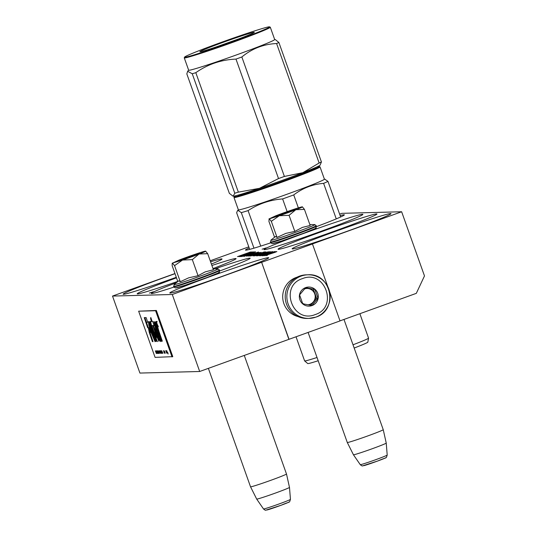 <?xml version="1.0" encoding="UTF-8"?>
<svg xmlns="http://www.w3.org/2000/svg" width="537" height="537" viewBox="0 0 537 537"><rect width="100%" height="100%" fill="white"/><g stroke="black" fill="none" stroke-linecap="round" stroke-linejoin="round"><path stroke-width="0.81" d="M327.872 286.818L312.44 243.939L401.642 211.759L424.485 275.924L416.316 293.35L340.002 320.878M199.69 371.49L172.276 294.498L112.515 296.068L139.929 373.067L199.69 371.49L340.022 320.925L329.644 291.792M401.642 211.759L341.881 213.337L339.632 214.142M289.047 339.31L261.633 262.318L312.601 243.932M261.633 262.318L288.886 339.317M172.276 294.498L261.472 262.325M112.515 296.068L174.955 273.548M248.792 246.859L210.215 260.774M176.297 277.307A52.478 1.92 160.4 0 1 123.148 294.195A52.478 1.92 160.4 0 1 166.43 276.756A52.478 1.92 160.4 0 1 175.008 273.695M210.571 261.781A52.478 1.92 160.4 0 1 222.023 258.988A52.478 1.92 160.4 0 1 211.383 264.063M340.136 215.565A52.478 1.92 160.4 0 1 344.351 214.86A52.478 1.92 160.4 0 1 316.515 226.621M270.614 242.885A52.478 1.92 160.4 0 1 245.469 250.074A52.478 1.92 160.4 0 1 249.181 247.953M211.893 265.493A52.478 1.92 160.4 0 1 236.085 258.619A52.478 1.92 160.4 0 1 212.994 268.581M177.747 281.395A52.478 1.92 160.4 0 1 137.204 293.826A52.478 1.92 160.4 0 1 176.485 277.837M214.827 268.876A52.478 1.92 160.4 0 1 250.148 258.25A52.478 1.92 160.4 0 1 219.761 270.963M173.827 287.12A52.478 1.92 160.4 0 1 151.266 293.457A52.478 1.92 160.4 0 1 176.082 282.838M213.088 275.528A52.478 1.92 160.4 0 1 268.681 257.76A52.478 1.92 160.4 0 1 225.392 275.199A52.478 1.92 160.4 0 1 169.806 292.967A52.478 1.92 160.4 0 1 213.088 275.528M307.292 232.138A52.478 1.92 160.4 0 1 362.884 214.377A52.478 1.92 160.4 0 1 319.596 231.816A52.478 1.92 160.4 0 1 264.009 249.584A52.478 1.92 160.4 0 1 307.292 232.138M321.354 231.769A52.478 1.92 160.4 0 1 376.947 214.001A52.478 1.92 160.4 0 1 333.658 231.447A52.478 1.92 160.4 0 1 278.072 249.215A52.478 1.92 160.4 0 1 321.354 231.769M335.417 231.4A52.478 1.92 160.4 0 1 391.01 213.632A52.478 1.92 160.4 0 1 347.721 231.078A52.478 1.92 160.4 0 1 292.128 248.839A52.478 1.92 160.4 0 1 335.417 231.4M262.11 249.195L266.157 247.906L262.11 249.195M149.373 293.074L153.414 291.779L149.373 293.074M253.531 252.612L255.464 251.907L252.746 251.981L242.1 255.746L252.343 251.994L250.323 252.048L237.461 256.646L249.081 252.867L238.703 256.612L244.65 254.565L239.536 256.585L240.771 256.558L250.618 252.826L241.422 256.538L252.101 252.786L241.838 256.525L248.846 254.457L243.905 256.478L255.639 251.907L245.738 255.578M252.45 252.779L250.088 253.793M245.704 255.491L244.402 255.686L250.027 253.632M246.443 256.156L258.451 252.007L246.443 256.156M253.887 253.92L248.06 256.115L257.458 252.605L253.967 254.142M257.008 253.182L249.47 256.075L257.028 253.229M256.525 253.853L250.698 256.042L260.096 252.531L256.605 254.075M253.001 255.981L263.291 252.692L254.437 255.948L265.909 251.806L254.941 255.525L264.473 251.846L253.001 255.981M256.297 255.894L268.305 251.746L256.297 255.894M261.291 254.786L269.655 251.712L257.465 255.867L261.311 254.84M269.809 252.115L259.384 255.813L269.809 252.115M261.653 255.35L260.284 255.793L261.653 255.35M269.587 252.934L272.762 251.712L272.138 251.645L260.673 255.78L269.587 252.934M263.096 255.719L274.568 251.578L262.022 255.746L263.096 255.719M263.338 255.713L273.521 252.095L264.54 255.679L276.005 251.544L266.063 255.068L274.81 251.571L263.338 255.713M276.87 251.598L264.775 255.672L276.87 251.598M266.218 255.632L267.587 255.189L266.218 255.632M250.49 252.699L249.765 252.934M254.531 253.659L258.498 252.524M250.759 255.471L259.76 252.497M257.169 253.592L261.13 252.45M270.373 251.692L270.494 252.028M247.013 253.712L249.739 252.853L247.094 253.927M251.209 253.605L253.927 252.739L251.282 253.806M253.028 253.779L257.257 252.444L253.108 254.008M253.578 254.176L249.309 255.672L253.618 254.29M258.458 252.41L257.74 252.813M257.72 252.759L257.062 253.068M257.048 253.021L256.579 253.242M256.558 253.196L255.787 253.511M255.766 253.464L254.941 253.793M259.619 252.464L259.243 252.699M259.223 252.638L257.894 253.209M257.881 253.162L256.458 253.733M256.444 253.692L254.753 254.35M254.739 254.303L253.256 254.88M253.242 254.833L251.678 255.417M251.658 255.364L251.101 255.605M251.081 255.545L250.719 255.733M256.216 254.102L251.947 255.605L256.095 254.108M261.096 252.343L260.378 252.746M260.358 252.692L259.7 252.994M259.686 252.954L259.21 253.169M259.196 253.128L258.425 253.444M258.404 253.39L257.579 253.726M262.888 253.518L267.117 252.182L262.969 253.753M261.7 254.451L268.56 252.068L261.781 254.666M267.439 253.397L271.668 252.068L267.52 253.632M275.374 252.128L266.419 255.142L275.407 252.215M182.587 259.384L195.421 254.813L182.392 259.794M208.369 368.362L250.537 486.797A19.084 0.698 160.4 0 0 250.678 486.831A19.084 0.698 -19.6 0 0 269.715 480.709A19.084 0.698 -19.6 0 0 286.496 473.996A19.084 0.698 -19.6 0 0 286.49 473.99L244.268 355.413M289.49 487.388L290.45 499.363A14.298 0.524 160.4 0 1 277.837 504.404A14.298 0.524 160.4 0 1 263.613 508.975A14.298 0.524 160.4 0 1 263.506 508.955L256.686 499.068A17.412 0.638 160.4 0 0 256.807 499.095A17.412 0.638 -19.6 0 0 274.132 493.53A17.412 0.638 -19.6 0 0 289.49 487.388A17.412 0.638 -19.6 0 0 289.483 487.388L286.496 473.996M279.341 215.075L292.175 210.511L279.146 215.491M308.104 332.437L347.291 442.488A19.084 0.698 160.4 0 1 347.291 442.488A19.084 0.698 160.4 0 0 347.426 442.522A19.084 0.698 -19.6 0 0 366.469 436.4A19.084 0.698 -19.6 0 0 383.243 429.687L343.989 319.441M386.237 443.085L387.204 455.061A14.298 0.524 160.4 0 1 374.591 460.102A14.298 0.524 160.4 0 1 360.361 464.673A14.298 0.524 160.4 0 1 360.26 464.653L353.44 454.765A17.412 0.638 160.4 0 0 353.561 454.792A17.412 0.638 -19.6 0 0 370.886 449.221A17.412 0.638 -19.6 0 0 386.237 443.085L383.243 429.687M198.925 254.135L192.327 259.619L182.526 260.049A17.721 0.651 -19.6 0 0 198.925 254.135L199.247 254.008A17.721 0.651 160.4 0 0 205.678 251.141A17.721 0.651 160.4 0 0 205.597 251.128L205.543 251.135A17.721 0.651 160.4 0 0 195.676 254.102L195.3 254.229A17.721 0.651 -19.6 0 0 186.93 257.163A17.721 0.651 -19.6 0 0 178.928 260.143L172.196 263.284L172.162 265.694L177.767 281.448M218.512 272.528C223.258 271.97 178.089 288.262 175.955 287.879M213.095 268.869L217.834 268.889C222.68 268.312 176.378 285.013 174.203 284.623L173.699 286.852A24.4 0.893 160.4 0 0 173.874 286.892A24.4 0.893 160.4 0 0 198.267 279.052A24.4 0.893 160.4 0 0 219.667 270.48C217.606 273.897 224.815 270.104 207.718 277.253L184.782 285.355L175.445 287.973L173.699 286.852M187.695 257.142A11.176 0.409 160.4 0 1 199.536 253.377A11.176 0.409 160.4 0 1 190.32 257.069A11.176 0.409 160.4 0 1 178.492 260.868A11.176 0.409 160.4 0 1 187.695 257.142M174.116 284.456L178.754 280.811L180.284 281.724L188.655 277.837L198.052 275.709L205.174 271.89L213.417 269.769L207.691 253.679L199.247 254.008M174.559 265.634L182.526 260.049L172.437 263.083L174.559 265.634L180.284 281.724M205.597 251.128L207.691 253.679M198.052 275.709L192.327 259.619M195.32 254.813L198.844 253.766M179.271 260.734L182.667 259.317M295.679 209.826L289.074 215.317L279.28 215.74A17.721 0.651 -19.6 0 0 295.679 209.826L296.001 209.705A17.721 0.651 160.4 0 0 302.432 206.839A17.721 0.651 160.4 0 0 302.351 206.826L302.297 206.826A17.721 0.651 160.4 0 0 292.43 209.799L292.054 209.927A17.721 0.651 -19.6 0 0 283.684 212.853A17.721 0.651 -19.6 0 0 275.682 215.834L268.943 218.975M315.266 228.225C320.012 227.661 274.843 243.952 272.702 243.576M309.849 224.56L314.561 224.587C319.434 224.01 273.132 240.71 270.957 240.314L270.453 242.543A24.4 0.893 160.4 0 0 270.628 242.59A24.4 0.893 160.4 0 0 295.021 234.743A24.4 0.893 160.4 0 0 316.421 226.178C314.36 229.594 321.562 225.802 304.472 232.944L281.536 241.046L272.199 243.67L270.453 242.543M284.449 212.833A11.176 0.409 160.4 0 1 296.29 209.068A11.176 0.409 160.4 0 1 287.067 212.766A11.176 0.409 160.4 0 1 275.239 216.565A11.176 0.409 160.4 0 1 284.449 212.833M270.87 240.153L275.508 236.508L277.038 237.414L285.778 233.407L294.806 231.407L302.385 227.406L310.171 225.466L304.439 209.376L296.001 209.705M277.038 237.414L271.313 221.325L279.28 215.74L268.95 218.982M271.313 221.325L269.191 218.781L268.916 221.392L274.521 237.139M302.351 206.826L304.439 209.376M294.806 231.407L289.074 215.317M292.074 210.511L295.598 209.457M276.025 216.431L279.415 215.015M299.559 276.112A21.809 21.661 88.5 0 0 307.446 318.448L309.077 318.401A21.809 21.661 88.5 0 0 329.792 292.591A21.809 21.661 88.5 0 0 301.19 276.072A21.809 21.661 88.5 0 0 309.077 318.401L315.823 317.132C338.672 310.339 331.678 272.816 307.929 274.796L306.298 274.843A21.809 21.661 88.5 0 0 299.559 276.112M302.425 278.629C279.012 285.818 292.598 323.972 315.219 314.561C338.625 307.365 325.039 269.212 302.425 278.629M305.62 287.61A9.538 9.478 88.5 0 0 299.901 299.807A9.538 9.478 88.5 0 0 312.017 305.573A9.538 9.478 88.5 0 0 317.743 293.377A9.538 9.478 88.5 0 0 305.62 287.61M305.647 287.704L299.579 294.907L302.747 303.794L311.977 305.486L318.038 298.283L314.87 289.389L305.647 287.704M314.87 289.389L305.412 287.96M318.038 298.283L316.608 298.317L313.447 289.43M310.755 305.271L316.608 298.317M307.996 304.788A8.176 8.122 88.5 0 0 308.829 288.584A8.176 8.122 88.5 0 0 304.472 288.993M302.472 303.143A8.176 8.122 88.5 0 0 303.915 304.023M307.01 288.463A8.176 8.122 88.5 0 1 309.815 304.338A8.176 8.122 -91.5 0 1 307.923 304.774M298.116 316.588A20.446 20.305 -91.5 0 1 297.082 277.186M235.951 195.696L234.635 196.864C236.884 196.998 259.639 189.642 282.106 181.513C307.412 172.276 319.71 167.255 318.991 166.436L317.36 166.705M234.32 196.717L233.991 197.415A45.665 1.671 -19.6 0 0 233.978 197.482A45.665 1.671 -19.6 0 0 234.313 197.562A45.665 1.671 -19.6 0 0 282.355 182.023A45.665 1.671 -19.6 0 0 320.018 166.846A45.665 1.671 -19.6 0 0 319.965 166.799L318.991 166.436M298.35 207.873L293.739 194.918C302.646 188.125 312.608 184.272 323.616 183.359A50.438 1.846 -19.6 0 0 327.966 181.385L324.845 179.224M287.147 211.625L282.623 198.925A50.438 1.846 -19.6 0 0 293.739 194.918M314.709 167.893A40.893 1.497 160.4 0 1 315.044 167.859A40.893 1.497 160.4 0 1 281.61 181.526A40.893 1.497 160.4 0 1 238.589 195.441A40.893 1.497 160.4 0 1 238.757 194.938M233.978 197.482L238.368 209.799A45.665 1.671 160.4 0 0 238.697 209.88A45.665 1.671 -19.6 0 0 284.348 195.2A45.665 1.671 -19.6 0 0 324.402 179.163L320.018 166.846M324.388 179.116L325.086 179.244M340.639 216.982L327.966 181.385M249.685 249.369L236.649 212.766L237.367 210.9L238.193 210.484L241.314 212.645A50.438 1.846 -19.6 0 0 248.081 210.605C258.545 203.771 270.064 199.878 282.623 198.925M336.263 218.881L323.616 183.359M260.72 246.1L248.081 210.605M253.967 248.168L241.314 212.645M317.025 357.494A33.938 1.242 -19.6 0 1 304.855 360.945A33.938 1.242 160.4 0 1 304.627 360.904A33.938 1.242 160.4 0 1 304.607 360.884L296.028 336.793M318.179 360.743A31.898 1.168 -19.6 0 1 307.956 363.589A31.898 1.168 160.4 0 1 307.741 363.556L304.627 360.904M354.172 348.043A31.898 1.168 -19.6 0 0 367.818 342.163L368.563 338.142A33.938 1.242 -19.6 0 0 368.557 338.115L359.871 313.715M353.017 344.788A33.938 1.242 -19.6 0 0 368.563 338.142M278.522 178.559A51.8 1.9 160.4 0 0 281.469 177.499A51.8 1.9 160.4 0 0 284.388 176.445L302.814 172.686A46.343 1.698 -19.6 0 0 320.059 165.208L321.428 161.959A51.8 1.9 -19.6 0 1 319.132 163L302.814 172.686A46.343 1.698 160.4 0 1 281.885 180.479A46.343 1.698 160.4 0 1 259.492 188.312L278.522 178.559L235.985 59.097C221.204 59.714 207.812 64.239 195.817 72.683A51.8 1.9 160.4 0 1 192.246 73.757L234.783 193.219A51.8 1.9 160.4 0 0 238.354 192.139L195.817 72.683M230.487 41.94A28.897 1.061 -19.6 0 0 254.316 32.381A28.897 1.061 -19.6 0 0 223.714 42.121A28.897 1.061 -19.6 0 0 199.905 51.753A28.897 1.061 -19.6 0 0 230.487 41.94M269.554 26.85A45.121 1.651 -19.6 0 1 232.387 41.893A45.121 1.651 160.4 0 1 184.607 57.097A45.121 1.651 160.4 0 1 221.808 42.175A45.121 1.651 -19.6 0 1 269.554 26.85L270.252 27.179A45.665 1.671 -19.6 0 1 270.299 27.226A45.665 1.671 -19.6 0 1 232.635 42.403A45.665 1.671 160.4 0 1 184.265 57.862A45.665 1.671 160.4 0 1 184.272 57.795L184.607 57.097M319.132 163L276.595 43.544A51.8 1.9 -19.6 0 0 278.891 42.497L275.367 39.624M284.388 176.445L241.851 56.982C252.041 48.585 263.62 44.108 276.595 43.544M321.428 161.959L278.891 42.497M238.354 192.139L259.492 188.312A46.343 1.698 160.4 0 1 233.125 196.253L234.783 193.219M233.125 196.253L229.359 193.36L186.822 73.898L187.655 71.28L192.246 73.757M235.985 59.097A51.8 1.9 160.4 0 0 238.931 58.036A51.8 1.9 -19.6 0 0 241.851 56.982M270.299 27.226L274.689 39.543A45.665 1.671 -19.6 0 1 237.025 54.72A45.665 1.671 160.4 0 1 188.655 70.179L184.265 57.862M215.659 47.122L239.18 38.745M167.725 352.554L168.128 354.031L167.786 352.534M156.28 353.46L156.126 352.306L156.703 353.453L155.368 350.896L156.341 353.44M155.878 350.883L156.858 353.447L155.878 350.883M156.039 350.876L157.22 353.44L156.482 350.869L157.059 353.111L156.039 350.876M156.838 350.856L157.757 353.42L156.717 350.916M157.173 350.849L158.019 353.413L158.422 353.406L157.173 350.849M159.408 353.38L158.294 350.815L159.026 353.386L158.905 352.728L159.462 353.359M160.375 352.97L159.187 350.795L160.402 353.265M159.858 351.164L159.764 350.782L159.912 351.144M160.086 350.768L160.825 353.339L160.704 352.681L161.268 353.333L160.086 350.768M161.671 353.151L160.449 350.762L161.362 353.326L161.671 353.151M162.208 353.138L160.979 350.748L161.899 353.312L162.208 353.138M165.725 350.621L166.712 353.185L165.725 350.621M167.369 353.118L166.665 351.426L167.369 353.118M158.12 351.097L157.596 350.836L158.757 353.4L158.12 351.097M162.879 353.286L161.697 350.728L162.429 353.299L162.536 352.634L162.812 353.292M166.732 352.749L166.108 350.997L166.785 352.728M164.577 352.856L163.55 350.681L164.181 352.869L164.564 353.245L164.577 352.856M164.879 353.239L164.47 352.091L165.235 353.225L164.523 351.258L163.899 350.668L164.879 353.239M167.604 353.165L166.685 350.601L167.651 353.145M156.69 321.992C155.918 320.965 155.911 321.864 156.656 324.697L155.589 321.764L155.18 321.992L161.684 341.19L162.315 341.17L159.341 332.43C157.797 327.885 157.428 325.999 158.22 326.771L156.186 321.488M158.334 326.134L157.824 326.321L158.22 326.771M160.758 339.25L159.455 336.081L159.442 337.572L155.811 324.858L153.864 321.556L156.052 330.987L158.677 338.169L160.63 341.552L160.758 339.25M157.804 336.652C157.938 337.894 157.563 337.283 156.656 334.806L153.569 325.684L154.126 325.67L152.73 321.502L152.159 321.522L150.79 317.481L150.588 318.756L151.535 321.535L150.501 321.562C149.38 320.475 151.904 329.51 153.723 332.302L155.878 337.84L154.716 336.243L155.777 339.767L157.301 341.633L151.89 325.704L152.938 325.711L156.039 334.84L158.965 341.337L159.073 340.216L157.771 337.296L158.281 337.108M155.153 338.639L149.467 321.838L148.521 321.542L148.783 324.919L151.145 332.645L155.059 341.673L154.609 338.652L155.596 341.378L156.119 341.364L155.153 338.639M149.205 327.758L148.326 327.785L149.293 332.51L152.387 341.633L153.018 341.619L149.93 332.497L150.783 332.477L149.205 327.758M144.252 317.629L147.682 327.751L148.313 327.731L146.48 322.328L147.729 322.294L146.151 317.582L144.252 317.629M172.035 356.93L155.582 310.735L138.647 311.185L155.092 357.38L172.793 356.655L156.348 310.46L155.582 310.735M156.133 351.943L155.529 351.164L156.133 352.245M157.173 352.554L157.052 351.117M158.019 353.413L158.395 353.319M159.093 352.487L158.415 351.037L159.1 352.661M167.255 352.95L166.98 352.245L167.39 352.876M164.664 351.722L164.06 350.943L164.664 352.017M161.684 341.19L162.255 341.002M157.2 321.804C156.421 320.743 156.408 321.65 157.166 324.516L156.656 324.697L162.187 341.002M155.18 321.992L155.616 321.838M154.2 321.703L156.703 331.222L160.925 341.297M151.984 325.737L153.448 325.523L159.106 340.867M152.938 325.711L153.448 325.523M155.777 339.767L156.287 339.585L157.435 341.317M155.75 337.793L156.287 339.585M153.723 332.302L154.233 332.114L156.388 337.652L155.878 337.84M151.011 321.381C149.89 320.334 152.427 329.335 154.233 332.114M151.535 321.535L152.045 321.354L151.098 318.569L150.588 318.756M153.569 325.684L154.072 325.509M155.596 341.378L156.066 341.21M154.609 338.652L155.086 338.478M151.145 332.645L151.656 332.463L155.166 341.176M148.85 321.643L151.656 332.463M149.93 332.497L150.722 332.302M152.387 341.633L152.958 341.451M149.293 332.51L149.803 332.329L152.897 341.451M148.87 327.771L149.803 332.329M144.815 317.615L148.252 327.563M147.682 327.751L148.192 327.57M146.48 322.328L147.675 322.126M156.348 310.46L138.647 311.185M159.368 351.117L160.248 353.024L159.657 351.03M160.63 351.091L161.509 352.99L160.919 350.997M161.167 351.07L162.046 352.977L161.456 350.983M155.663 325.14L156.247 326.019M156.911 327.946L157.052 330.383L156.569 330.544M150.736 325.778L154.374 337.491L153.871 337.686L151.374 331.49L149.951 325.865L150.736 325.778L149.951 325.865M157.26 351.728L157.616 352.527M157.636 353.098L157.24 352.554M160.838 352.46L160.214 350.99L160.892 352.44M162.442 352.42L161.818 350.943L162.496 352.4M156.529 330.557C155.173 326.61 154.844 325.026 155.562 325.805C156.737 329.047 157.059 330.631 156.529 330.557L157.059 330.389M155.676 325.133L155.166 325.321L156.066 325.623M150.226 325.959L152.481 332.611L152.991 332.423M152.481 332.611L153.871 337.686M249.242 252.397L249.41 252.867M250.323 252.048L250.551 252.679M251.665 252.33L251.833 252.793M252.746 251.981L252.974 252.625M288.557 502.122C291.007 501.833 267.829 510.19 266.748 509.989M385.311 457.819C387.754 457.524 364.583 465.888 363.502 465.686M217.834 268.889L219.505 270.017A24.4 0.893 160.4 0 1 198.099 278.589A24.4 0.893 160.4 0 1 173.713 286.429A24.4 0.893 160.4 0 1 173.532 286.389M314.588 224.587L316.259 225.715A24.4 0.893 160.4 0 1 294.853 234.28A24.4 0.893 160.4 0 1 270.46 242.127A24.4 0.893 160.4 0 1 270.286 242.086M156.039 334.84L156.549 334.652M195.421 254.813L195.837 255.008M256.686 499.068L250.537 486.797M290.45 499.363C288.987 503.491 291.014 500.867 281.133 505.25L265.909 510.15C265.647 510.492 264.848 510.09 263.506 508.955M292.175 210.511L292.584 210.705M353.44 454.765L347.291 442.495M387.204 455.061C385.734 459.189 387.768 456.564 377.887 460.947L362.663 465.848C362.401 466.183 361.602 465.787 360.26 464.653M219.505 270.017L219.667 270.48M316.259 225.715L316.421 226.178M238.347 209.752L237.367 210.9M188.635 70.132L187.688 71.24M274.669 39.496L275.4 39.631M159.952 337.384L159.442 337.572M161.268 341.304L160.764 341.485M152.401 325.516L151.89 325.704"/></g></svg>
